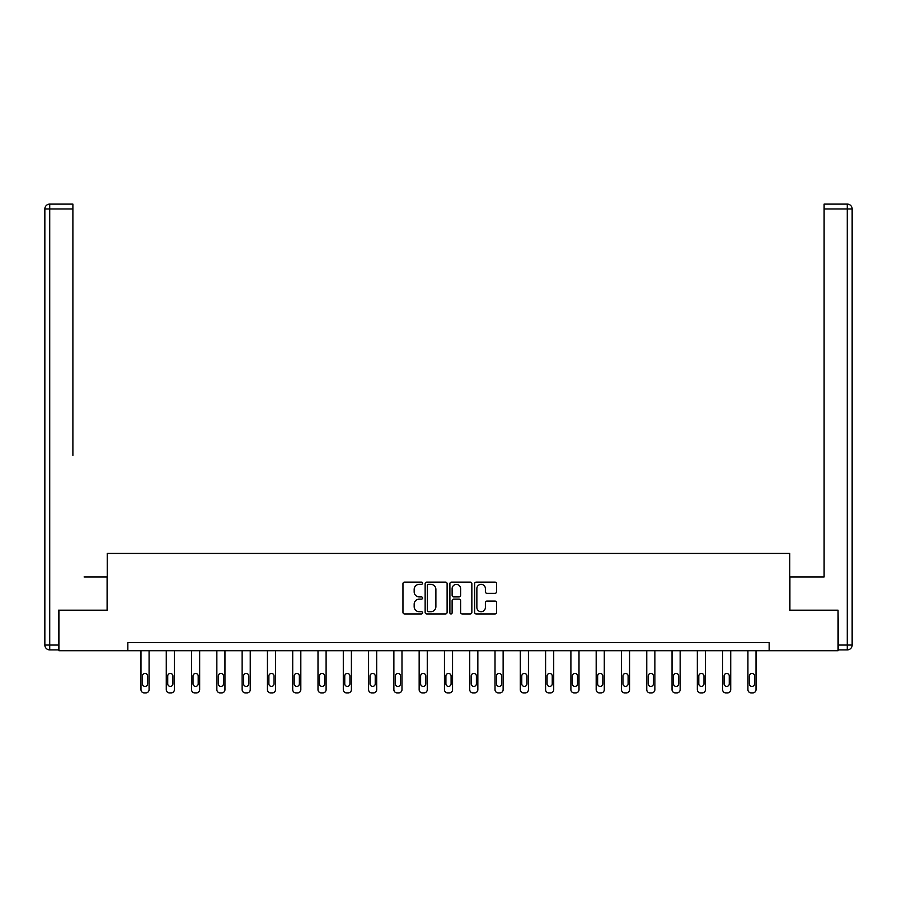 <?xml version="1.0" encoding="UTF-8"?>
<svg xmlns="http://www.w3.org/2000/svg" width="897" height="897" viewBox="0 0 897 897"><rect width="100%" height="100%" fill="white"/><g stroke="black" fill="none" stroke-linecap="round" stroke-linejoin="round"><path stroke-width="1.35" d="M422.565 583.229A1.11 1.11 0 0 0 421.444 582.119L404.547 582.119A1.592 1.592 0 0 0 402.955 583.712L402.955 612.348A1.592 1.592 0 0 0 404.547 613.94L421.444 613.94A1.11 1.11 0 0 0 422.565 612.83A1.11 1.11 0 0 0 421.444 611.709L419.258 611.709A5.09 5.09 0 0 1 414.167 606.619L414.167 604.23A5.09 5.09 0 0 1 419.258 599.14L421.444 599.14A1.11 1.11 0 0 0 422.565 598.03A1.11 1.11 0 0 0 421.444 596.92L419.258 596.92A5.09 5.09 0 0 1 414.167 591.818L414.167 589.441A5.09 5.09 0 0 1 419.258 584.339L421.444 584.339A1.11 1.11 0 0 0 422.565 583.229M494.998 593.332A1.592 1.592 0 0 0 496.59 591.74L496.59 583.712A1.592 1.592 0 0 0 494.998 582.119L476.229 582.119A1.592 1.592 0 0 0 474.636 583.712L474.636 612.348A1.592 1.592 0 0 0 476.229 613.94L494.998 613.94A1.592 1.592 0 0 0 496.59 612.348L496.59 602.638A1.592 1.592 0 0 0 494.998 601.057L486.97 601.057A1.592 1.592 0 0 0 485.378 602.638L485.378 607.46A4.261 4.261 0 0 1 481.117 611.709A4.261 4.261 0 0 1 476.868 607.46L476.868 588.6A4.261 4.261 0 0 1 481.117 584.339A4.261 4.261 0 0 1 485.378 588.6L485.378 591.74A1.592 1.592 0 0 0 486.97 593.332L494.998 593.332M72.892 204.101L49.716 204.101L72.892 204.101L62.521 204.101L72.892 204.101L72.892 208.967L49.716 208.967L49.716 645.044L58.462 645.044L58.462 610.184L107.259 610.184L107.259 553.449L789.741 553.449L789.741 610.184L838.045 610.184L838.045 650.717L769.155 650.717L769.155 642.611L127.845 642.611L127.845 650.717L769.155 650.717M58.955 610.184L58.955 650.717L127.845 650.717M447.11 583.712A1.592 1.592 0 0 0 445.517 582.119L426.737 582.119A1.592 1.592 0 0 0 425.144 583.712L425.144 612.348A1.592 1.592 0 0 0 426.737 613.94L445.517 613.94A1.592 1.592 0 0 0 447.11 612.348L447.11 583.712M451.483 582.119L470.263 582.119A1.592 1.592 0 0 1 471.856 583.712L471.856 612.348A1.592 1.592 0 0 1 470.263 613.94L462.224 613.94A1.592 1.592 0 0 1 460.632 612.348L460.632 600.732A1.592 1.592 0 0 0 459.04 599.14L453.714 599.14A1.592 1.592 0 0 0 452.122 600.732L452.122 612.83A1.11 1.11 0 0 1 451.012 613.94A1.11 1.11 0 0 1 449.89 612.83L449.89 583.712A1.592 1.592 0 0 1 451.483 582.119M428.486 584.339A1.11 1.11 0 0 0 427.376 585.461L427.376 610.599A1.11 1.11 0 0 0 428.486 611.709L430.795 611.709A5.09 5.09 0 0 0 435.886 606.619L435.886 589.441A5.09 5.09 0 0 0 430.795 584.339L428.486 584.339M460.632 588.679A4.261 4.261 0 0 0 456.371 584.429A4.261 4.261 0 0 0 452.122 588.679L452.122 595.328A1.592 1.592 0 0 0 453.714 596.92L459.04 596.92A1.592 1.592 0 0 0 460.632 595.328L460.632 588.679M149.081 650.717L149.081 689.647A3.24 3.24 0 0 1 145.841 692.899L144.226 692.899A3.24 3.24 0 0 1 140.975 689.647L140.975 650.717M147.624 683.817L147.624 676.035A2.59 2.59 0 0 0 145.034 673.445A2.59 2.59 0 0 0 142.444 676.035L142.444 683.817A2.59 2.59 0 0 0 145.034 686.407A2.59 2.59 0 0 0 147.624 683.817M107.102 610.184L107.102 576.95L84.083 576.95M72.892 208.967L72.892 455.373M44.85 645.044L49.716 645.044L49.716 649.899L58.462 649.899L49.716 649.899A4.866 4.866 0 0 1 44.85 645.044L44.85 208.967A4.866 4.866 0 0 1 49.716 204.101A4.866 4.866 0 0 0 44.85 208.967A4.866 4.866 0 0 1 49.716 204.101A4.866 4.866 0 0 0 44.85 208.967L49.716 208.967L49.716 204.101M58.462 645.044L58.462 649.899M812.917 576.95L824.108 576.95L824.108 204.101L847.284 204.101L824.108 204.101M789.898 610.184L789.898 576.95L824.108 576.95L824.108 455.373M838.538 645.044L847.284 645.044L847.284 649.899A4.866 4.866 0 0 0 852.15 645.044L852.15 208.967L852.15 645.044A4.866 4.866 0 0 1 847.284 649.899L838.538 649.899L838.045 610.184M847.284 204.101A4.866 4.866 0 0 1 852.15 208.967A4.866 4.866 0 0 0 847.284 204.101L847.284 208.967L824.108 208.967M174.377 650.717L174.377 689.647A3.24 3.24 0 0 1 171.136 692.899L169.511 692.899A3.24 3.24 0 0 1 166.27 689.647L166.27 650.717M172.919 683.817L172.919 676.035A2.59 2.59 0 0 0 170.318 673.445A2.59 2.59 0 0 0 167.728 676.035L167.728 683.817A2.59 2.59 0 0 0 170.318 686.407A2.59 2.59 0 0 0 172.919 683.817M199.661 650.717L199.661 689.647A3.24 3.24 0 0 1 196.421 692.899L194.795 692.899A3.24 3.24 0 0 1 191.554 689.647L191.554 650.717M198.203 683.817L198.203 676.035A2.59 2.59 0 0 0 195.613 673.445A2.59 2.59 0 0 0 193.012 676.035L193.012 683.817A2.59 2.59 0 0 0 195.613 686.407A2.59 2.59 0 0 0 198.203 683.817M224.956 650.717L224.956 689.647A3.24 3.24 0 0 1 221.705 692.899L220.09 692.899A3.24 3.24 0 0 1 216.85 689.647L216.85 650.717M223.499 683.817L223.499 676.035A2.59 2.59 0 0 0 220.897 673.445A2.59 2.59 0 0 0 218.307 676.035L218.307 683.817A2.59 2.59 0 0 0 220.897 686.407A2.59 2.59 0 0 0 223.499 683.817M250.241 650.717L250.241 689.647A3.24 3.24 0 0 1 247 692.899L245.374 692.899A3.24 3.24 0 0 1 242.134 689.647L242.134 650.717M248.783 683.817L248.783 676.035A2.59 2.59 0 0 0 246.193 673.445A2.59 2.59 0 0 0 243.592 676.035L243.592 683.817A2.59 2.59 0 0 0 246.193 686.407A2.59 2.59 0 0 0 248.783 683.817M275.525 650.717L275.525 689.647A3.24 3.24 0 0 1 272.284 692.899L270.67 692.899A3.24 3.24 0 0 1 267.429 689.647L267.429 650.717M274.067 683.817L274.067 676.035A2.59 2.59 0 0 0 271.477 673.445A2.59 2.59 0 0 0 268.887 676.035L268.887 683.817A2.59 2.59 0 0 0 271.477 686.407A2.59 2.59 0 0 0 274.067 683.817M300.82 650.717L300.82 689.647A3.24 3.24 0 0 1 297.58 692.899L295.954 692.899A3.24 3.24 0 0 1 292.714 689.647L292.714 650.717M299.363 683.817L299.363 676.035A2.59 2.59 0 0 0 296.761 673.445A2.59 2.59 0 0 0 294.171 676.035L294.171 683.817A2.59 2.59 0 0 0 296.761 686.407A2.59 2.59 0 0 0 299.363 683.817M326.104 650.717L326.104 689.647A3.24 3.24 0 0 1 322.864 692.899L321.249 692.899A3.24 3.24 0 0 1 317.998 689.647L317.998 650.717M324.647 683.817L324.647 676.035A2.59 2.59 0 0 0 322.057 673.445A2.59 2.59 0 0 0 319.467 676.035L319.467 683.817A2.59 2.59 0 0 0 322.057 686.407A2.59 2.59 0 0 0 324.647 683.817M351.4 650.717L351.4 689.647A3.24 3.24 0 0 1 348.159 692.899L346.534 692.899A3.24 3.24 0 0 1 343.293 689.647L343.293 650.717M349.942 683.817L349.942 676.035A2.59 2.59 0 0 0 347.341 673.445A2.59 2.59 0 0 0 344.751 676.035L344.751 683.817A2.59 2.59 0 0 0 347.341 686.407A2.59 2.59 0 0 0 349.942 683.817M376.684 650.717L376.684 689.647A3.24 3.24 0 0 1 373.444 692.899L371.818 692.899A3.24 3.24 0 0 1 368.577 689.647L368.577 650.717M375.226 683.817L375.226 676.035A2.59 2.59 0 0 0 372.636 673.445A2.59 2.59 0 0 0 370.035 676.035L370.035 683.817A2.59 2.59 0 0 0 372.636 686.407A2.59 2.59 0 0 0 375.226 683.817M401.979 650.717L401.979 689.647A3.24 3.24 0 0 1 398.728 692.899L397.113 692.899A3.24 3.24 0 0 1 393.873 689.647L393.873 650.717M400.511 683.817L400.511 676.035A2.59 2.59 0 0 0 397.92 673.445A2.59 2.59 0 0 0 395.33 676.035L395.33 683.817A2.59 2.59 0 0 0 397.92 686.407A2.59 2.59 0 0 0 400.511 683.817M427.264 650.717L427.264 689.647A3.24 3.24 0 0 1 424.023 692.899L422.397 692.899A3.24 3.24 0 0 1 419.157 689.647L419.157 650.717M425.806 683.817L425.806 676.035A2.59 2.59 0 0 0 423.216 673.445A2.59 2.59 0 0 0 420.615 676.035L420.615 683.817A2.59 2.59 0 0 0 423.216 686.407A2.59 2.59 0 0 0 425.806 683.817M452.548 650.717L452.548 689.647A3.24 3.24 0 0 1 449.307 692.899L447.693 692.899A3.24 3.24 0 0 1 444.452 689.647L444.452 650.717M451.09 683.817L451.09 676.035A2.59 2.59 0 0 0 448.5 673.445A2.59 2.59 0 0 0 445.91 676.035L445.91 683.817A2.59 2.59 0 0 0 448.5 686.407A2.59 2.59 0 0 0 451.09 683.817M477.843 650.717L477.843 689.647A3.24 3.24 0 0 1 474.603 692.899L472.977 692.899A3.24 3.24 0 0 1 469.736 689.647L469.736 650.717M476.385 683.817L476.385 676.035A2.59 2.59 0 0 0 473.784 673.445A2.59 2.59 0 0 0 471.194 676.035L471.194 683.817A2.59 2.59 0 0 0 473.784 686.407A2.59 2.59 0 0 0 476.385 683.817M503.127 650.717L503.127 689.647A3.24 3.24 0 0 1 499.887 692.899L498.272 692.899A3.24 3.24 0 0 1 495.021 689.647L495.021 650.717M501.67 683.817L501.67 676.035A2.59 2.59 0 0 0 499.08 673.445A2.59 2.59 0 0 0 496.49 676.035L496.49 683.817A2.59 2.59 0 0 0 499.08 686.407A2.59 2.59 0 0 0 501.67 683.817M528.423 650.717L528.423 689.647A3.24 3.24 0 0 1 525.182 692.899L523.556 692.899A3.24 3.24 0 0 1 520.316 689.647L520.316 650.717M526.965 683.817L526.965 676.035A2.59 2.59 0 0 0 524.364 673.445A2.59 2.59 0 0 0 521.774 676.035L521.774 683.817A2.59 2.59 0 0 0 524.364 686.407A2.59 2.59 0 0 0 526.965 683.817M553.707 650.717L553.707 689.647A3.24 3.24 0 0 1 550.466 692.899L548.841 692.899A3.24 3.24 0 0 1 545.6 689.647L545.6 650.717M552.249 683.817L552.249 676.035A2.59 2.59 0 0 0 549.659 673.445A2.59 2.59 0 0 0 547.058 676.035L547.058 683.817A2.59 2.59 0 0 0 549.659 686.407A2.59 2.59 0 0 0 552.249 683.817M579.002 650.717L579.002 689.647A3.24 3.24 0 0 1 575.751 692.899L574.136 692.899A3.24 3.24 0 0 1 570.896 689.647L570.896 650.717M577.533 683.817L577.533 676.035A2.59 2.59 0 0 0 574.943 673.445A2.59 2.59 0 0 0 572.353 676.035L572.353 683.817A2.59 2.59 0 0 0 574.943 686.407A2.59 2.59 0 0 0 577.533 683.817M604.286 650.717L604.286 689.647A3.24 3.24 0 0 1 601.046 692.899L599.42 692.899A3.24 3.24 0 0 1 596.18 689.647L596.18 650.717M602.829 683.817L602.829 676.035A2.59 2.59 0 0 0 600.239 673.445A2.59 2.59 0 0 0 597.637 676.035L597.637 683.817A2.59 2.59 0 0 0 600.239 686.407A2.59 2.59 0 0 0 602.829 683.817M629.571 650.717L629.571 689.647A3.24 3.24 0 0 1 626.33 692.899L624.716 692.899A3.24 3.24 0 0 1 621.475 689.647L621.475 650.717M628.113 683.817L628.113 676.035A2.59 2.59 0 0 0 625.523 673.445A2.59 2.59 0 0 0 622.933 676.035L622.933 683.817A2.59 2.59 0 0 0 625.523 686.407A2.59 2.59 0 0 0 628.113 683.817M654.866 650.717L654.866 689.647A3.24 3.24 0 0 1 651.626 692.899L650 692.899A3.24 3.24 0 0 1 646.759 689.647L646.759 650.717M653.408 683.817L653.408 676.035A2.59 2.59 0 0 0 650.807 673.445A2.59 2.59 0 0 0 648.217 676.035L648.217 683.817A2.59 2.59 0 0 0 650.807 686.407A2.59 2.59 0 0 0 653.408 683.817M680.15 650.717L680.15 689.647A3.24 3.24 0 0 1 676.91 692.899L675.295 692.899A3.24 3.24 0 0 1 672.044 689.647L672.044 650.717M678.693 683.817L678.693 676.035A2.59 2.59 0 0 0 676.103 673.445A2.59 2.59 0 0 0 673.501 676.035L673.501 683.817A2.59 2.59 0 0 0 676.103 686.407A2.59 2.59 0 0 0 678.693 683.817M705.446 650.717L705.446 689.647A3.24 3.24 0 0 1 702.205 692.899L700.579 692.899A3.24 3.24 0 0 1 697.339 689.647L697.339 650.717M703.988 683.817L703.988 676.035A2.59 2.59 0 0 0 701.387 673.445A2.59 2.59 0 0 0 698.797 676.035L698.797 683.817A2.59 2.59 0 0 0 701.387 686.407A2.59 2.59 0 0 0 703.988 683.817M730.73 650.717L730.73 689.647A3.24 3.24 0 0 1 727.489 692.899L725.864 692.899A3.24 3.24 0 0 1 722.623 689.647L722.623 650.717M729.272 683.817L729.272 676.035A2.59 2.59 0 0 0 726.682 673.445A2.59 2.59 0 0 0 724.081 676.035L724.081 683.817A2.59 2.59 0 0 0 726.682 686.407A2.59 2.59 0 0 0 729.272 683.817M756.025 650.717L756.025 689.647A3.24 3.24 0 0 1 752.774 692.899L751.159 692.899A3.24 3.24 0 0 1 747.919 689.647L747.919 650.717M754.556 683.817L754.556 676.035A2.59 2.59 0 0 0 751.966 673.445A2.59 2.59 0 0 0 749.376 676.035L749.376 683.817A2.59 2.59 0 0 0 751.966 686.407A2.59 2.59 0 0 0 754.556 683.817M852.15 645.044L847.284 645.044L847.284 208.967L852.15 208.967"/></g></svg>
